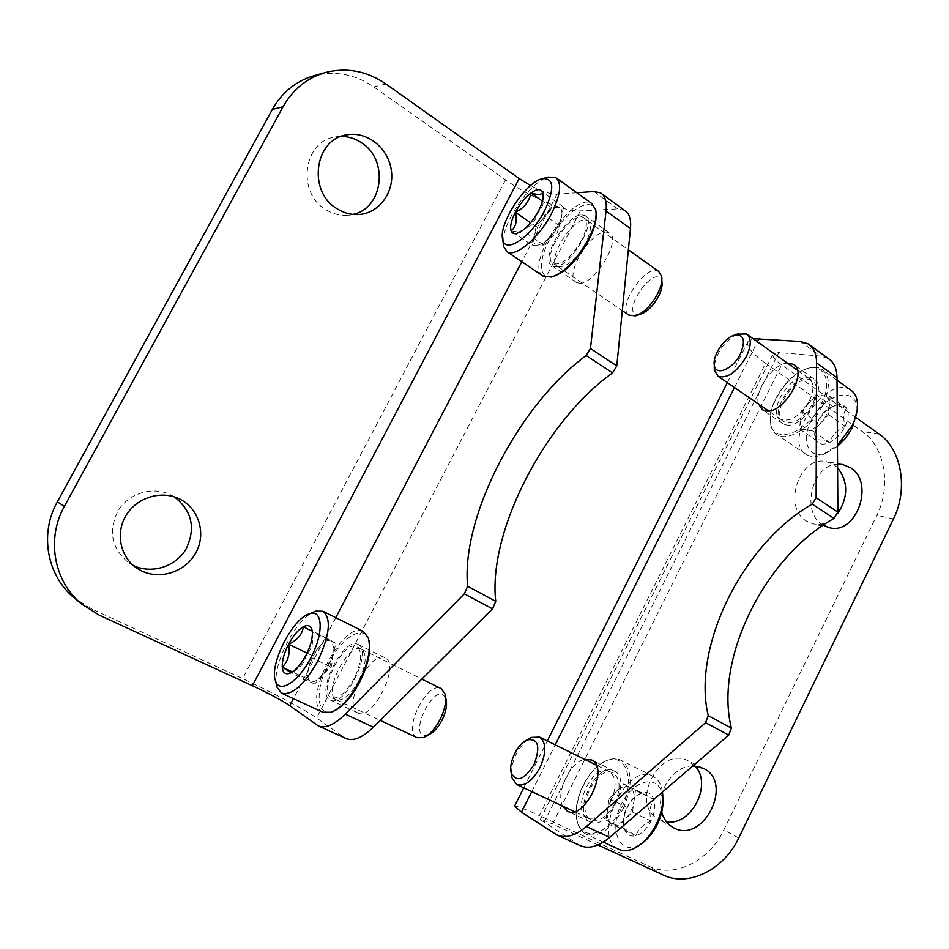 <?xml version="1.0" encoding="UTF-8"?>
<svg xmlns="http://www.w3.org/2000/svg" width="949" height="949" viewBox="0 0 949 949"><rect width="100%" height="100%" fill="white"/><g stroke="black" fill="none" stroke-linecap="round" stroke-linejoin="round"><path stroke-width="0.71" stroke-dasharray="4.75 3.56" d="M694.941 765.985L688.31 760.908C659.662 744.751 628.985 804.455 658.559 819.224L666.495 821.822M837.587 467.727L834.183 464.868L826.152 461.594C799.355 455.105 782.118 507.359 806.531 521.131L813.079 523.919C822.32 525.639 830.505 522.235 837.635 513.729M765.606 363.325L862.297 431.534C884.978 446.849 891.514 486.363 876.817 515.378L723.838 829.936C709.437 860.873 674.264 878.572 649.069 866.283L539.34 815.606L765.606 363.325C751.276 352.992 745.523 345.472 748.358 340.75L753.02 338.627M661.726 812.142C655.617 792.19 673.743 765.475 692.853 765.938M823.186 525.177C800.375 513.207 811.846 464.381 837.564 464.203M856.022 417.631L781.656 364.843C774.574 359.695 771.751 355.97 773.198 353.669L778.797 352.565L820.482 356.065L800.387 341.486M597.929 844.954L552.52 824.029L781.656 364.843M579.875 845.476L540.218 819.592C540.289 818.833 544.394 820.316 552.52 824.029M514.536 806.14C516.695 805.843 524.963 809.011 539.34 815.606M758.476 404.001C754.17 390.632 773.162 363.692 787.397 363.111M562.543 806.045C555.521 792.818 570.088 762.023 584.572 759.307M786.294 424.938C803.815 429.007 829.118 386.314 813.649 378.758C797.741 367.821 765.784 414.95 782.996 423.8L786.294 424.938M589.448 821.466L590.195 821.87C607.787 832.095 632.876 778.619 614.157 771.062C596.98 761.039 571.856 812.083 589.448 821.466M828.24 358.52L820.482 356.065M341.154 136.395L335.305 136.941C303.324 141.045 296.491 192.671 325.531 209.456C332.316 213.762 339.517 215.708 347.144 215.269L352.886 214.391M174.379 496.896L170.108 494.559C152.338 486.054 128.495 493.361 117.984 510.965C108.008 531.689 111.685 549.032 129.017 563.006L133.275 565.438M316.551 724.858L344.25 737.527L316.634 717.99C305.353 709.911 271.07 691.691 242.647 678.618L91.472 608.807L74.461 598.06M624.561 210.346L617.763 208.899L580.42 210.88C564.94 211.971 530.266 197.511 505.544 179.871L373.799 86.928C354.95 74.081 334.914 70.368 313.704 75.813M576.838 192.766L557.087 194.213C550.681 194.355 541.843 191.473 530.574 185.589M357.168 712.58L357.773 712.924C372.103 721.833 400.822 664.514 385.401 658.001L385.187 657.894C371.047 649.235 342.625 704.502 357.168 712.58M579.305 283.229C594.738 285.151 622.366 238.436 609.128 232.79L605.794 232.03C589.875 231.319 563.481 276.705 576.458 282.494L579.305 283.229M344.25 737.527L345.756 738.429M358.283 644.608C373.301 650.907 344.155 708.761 330.24 700.018C314.831 693.719 343.953 635.877 358.081 644.501L358.283 644.608M581.713 214.865L584.975 215.553C599.317 221.912 564.572 274.819 552.069 265.803C539.412 260.263 566.067 214.45 581.713 214.865M312.363 631.714L312.316 631.832C314.107 641.31 312.019 649.045 306.064 655.059C304.866 662.793 299.801 668.713 290.857 672.805L291.011 672.687M276.527 684.964C272.138 665.7 294.807 620.753 312.945 612.354M322.933 712.296C300.548 702.948 342.909 619.021 363.455 631.5M334.001 711.015L332.802 711.501C316.598 717.634 314.558 690.658 328.164 664.193C341.332 637.526 363.918 623.339 368.734 639.733L368.995 640.682M354.238 678.345C346.017 692.758 338.461 699.259 331.557 697.823C316.859 692.533 344.202 638.202 357.109 646.85C362.613 651.88 361.652 662.378 354.238 678.345M358.864 680.552C350.75 694.81 343.265 701.216 336.397 699.781L336.195 699.686C322.114 693.944 348.532 641.405 361.439 649.282L361.64 649.389C367.109 654.383 366.184 664.774 358.864 680.552M417.074 737.693C401.937 731.43 427.204 680.243 441.202 688.618M428.616 734.87C403.669 742.604 437.074 674.751 446.03 699.377M319.35 646.838C324.214 641.358 328.212 639.329 331.32 640.765L326.788 638.167L311.936 655.462L305.851 678.238L314.712 684.063L329.908 666.53L335.91 643.41L331.32 640.765L333.965 648.392L332.008 657.977L326.112 670.196L318.567 678.962C315.115 681.679 312.34 682.402 310.252 681.133C307.512 678.95 307.061 674.181 308.911 666.803L313.111 656.186L319.35 646.838M335.91 643.41L312.316 631.832M326.788 638.167L303.455 626.708M311.936 655.462L307.049 653.114M305.851 678.238L292.434 671.904M314.712 684.063L290.857 672.805M329.908 666.53L306.064 655.059M543.136 194.747C544.335 202.125 542.792 207.523 538.486 210.963C536.6 219.824 531.286 226.337 522.543 230.488L520.562 232.351L511.12 230.88L532.069 245.269L543.682 245.079L559.602 225.791L563.54 207.012L551.701 207.701L543.907 217.214C549.032 211.117 553.587 207.843 557.585 207.357C560.966 207.309 562.389 209.8 561.844 214.806L561.583 216.36C560.1 222.647 556.778 229.017 551.618 235.459L543.35 243.122L537.834 245.174C534.192 244.972 532.947 241.9 534.121 235.933L532.069 245.269M503.136 242.505C501.997 222.813 530.515 181.295 548.249 177.131M542.816 275.934C524.761 263.786 573.481 191.176 591.678 203.454M553.042 276.622C537.122 281.011 538.024 256.23 553.836 232.41C569.27 208.377 592.734 196.028 595.818 211.354L596.091 213.027M581.512 240.358C571.369 257.345 562.045 265.174 553.564 263.834C539.922 258.247 572.069 209.041 583.777 217.712C587.858 221.236 587.099 228.78 581.512 240.358M585.58 243.3C575.545 260.097 566.316 267.82 557.893 266.467L557.704 266.372C544.702 260.406 575.818 212.801 587.585 220.785L587.763 220.892C591.832 224.403 591.097 231.864 585.58 243.3M628.724 315.056C616.506 306.764 646.459 262.98 658.677 271.426M640.611 314.178C616.02 319.339 655.913 259.136 661.939 282.055M534.121 235.933L537.692 226.621L543.907 217.214L536.149 226.669L534.121 235.933M563.54 207.012L542.626 192.137M551.701 207.701L542.425 201.141M536.149 226.669L530.574 222.79M543.682 245.079L522.543 230.488M559.602 225.791L538.486 210.963M832.724 406.469C825.108 409.932 820.078 415.247 817.635 422.412L814.764 432.744L816.021 440.312C817.884 439.209 822.439 439.933 829.687 442.471C832.119 435.318 837.267 429.933 845.12 426.315C842.973 418.438 843.447 412.412 846.555 408.224C840.434 406.136 836.176 405.413 833.756 406.053L832.724 406.469C826.449 409.814 821.407 415.128 817.635 422.412L814.586 435.318L816.021 440.312C818.797 444.512 823.352 445.235 829.687 442.471C836.081 439.197 841.229 433.812 845.12 426.315C848.631 418.77 849.106 412.744 846.555 408.224C844.076 404.677 840.209 403.776 834.954 405.52L832.724 406.469L816.413 394.926L830.15 396.552L828.584 414.701L813.103 431.024L799.544 428.995L800.41 419.98C800.019 425.769 801.976 429.102 806.282 430.004C810.837 430.455 815.689 428.082 820.826 422.886C825.82 417.394 828.667 411.641 829.367 405.591C829.675 399.766 827.623 396.48 823.234 395.733C818.643 395.436 813.839 397.868 808.821 403.005L816.413 394.926M857.018 411.071L857.018 408.497C856.318 387.631 829.616 392.079 814.847 414.452C799.414 436.386 806.223 460.834 826.603 452.887L837.445 446.398M850.541 389.992C826.804 373.752 780.861 441.249 806.401 454.535C810.731 457.027 816.14 457.098 822.629 454.749L837.445 445.235M822.902 404.796C830.565 387.595 830.173 375.733 821.727 369.22C817.801 366.919 812.949 366.705 807.184 368.58C788.287 374.226 767.907 404.321 770.434 422.649C771.062 428.331 773.293 432.353 777.148 434.713C788.216 442.234 812.522 426.706 822.902 404.796M821.288 404.108C833.032 381.379 824.076 362.269 806.092 369.019C787.789 374.487 768.014 403.681 770.469 421.439C771.442 445.603 807.208 434.345 821.288 404.108M813.091 403.076C818.05 391.937 817.682 384.381 812.024 380.395C797.374 371.284 768.963 413.171 783.886 421.736C793.744 425.14 803.483 418.912 813.091 403.076M809.485 400.62C814.301 389.861 814.076 382.435 808.797 378.354L808.465 378.165C793.993 369.173 765.819 410.715 780.576 419.173L780.897 419.375C790.659 422.305 800.185 416.053 809.485 400.62M737.053 334.167C724.775 340.94 717.183 351.415 714.265 365.579M808.821 403.005L803.068 411.285L800.41 419.98L801.276 411.047L808.821 403.005M813.103 431.024L829.687 442.471M799.544 428.995L816.021 440.312M801.276 411.047L817.635 422.412M830.15 396.552L846.555 408.224M828.584 414.701L845.12 426.315M641.987 792.889L638.119 794.859C632.425 798.216 628.843 802.415 627.36 807.469C623.849 812.32 622.663 818.524 623.813 826.093L624.3 828.714L636.02 835.701C637.977 829.45 642.971 824.539 650.978 820.968C649.009 812.368 649.982 805.179 653.897 799.402L641.987 792.889L639.412 793.957C634.608 796.626 630.587 801.122 627.36 807.469C624.015 814.479 622.864 821.015 623.896 827.089L624.3 828.714C626.34 834.717 630.243 837.042 636.02 835.701C641.904 833.756 646.886 828.845 650.978 820.968C654.727 812.902 655.7 805.713 653.897 799.402C651.69 793.53 647.728 791.347 641.987 792.889L623.754 783.933L635.522 790.398L632.449 812.047L617.467 826.935L605.889 820.019L607.502 809.295C606.601 816.235 607.989 820.944 611.642 823.459C615.545 825.5 619.982 824.183 624.94 819.509C629.792 814.444 632.805 808.334 633.991 801.181C634.81 794.171 633.339 789.485 629.602 787.148C625.64 785.286 621.251 786.674 616.411 791.312L623.754 783.933M662.853 797.694L662.544 795.487C658.831 772.842 632.437 779.687 620.919 805.191C608.606 830.351 619.899 856.14 639.567 844.788L641.714 843.459M662.461 792.071L662.283 790.98C660.907 783.696 657.787 778.785 652.936 776.246C626.66 761.134 590.753 837.267 618.772 849.272M623.315 808.489C633.22 784.859 632.366 768.761 620.788 760.173C616.328 758.037 611.239 758.322 605.509 761.062C587.799 769.01 572.211 801.786 577.087 821.158C578.546 827.504 581.5 831.81 585.936 834.076C598.973 838.014 611.429 829.485 623.315 808.489M621.714 807.646C636.53 779.176 624.786 750.457 604.513 761.703C587.336 769.402 572.211 801.193 576.945 819.96C580.8 842.51 608.594 835.666 621.714 807.646M614.738 803.637C621.109 788.394 620.444 778.156 612.769 772.937C596.636 764.574 574.299 811.692 590.764 819.568C599.044 822.475 607.04 817.16 614.738 803.637M610.729 801.691C616.957 786.935 616.447 776.851 609.211 771.454L608.843 771.276C592.911 763.02 570.74 809.746 587.004 817.516L587.372 817.718C595.521 820.173 603.303 814.835 610.729 801.691M528.012 739.354C517.252 748.5 511.736 760.149 511.44 774.301M616.411 791.312L610.622 799.544L607.502 809.295L609.104 798.667L616.411 791.312M617.467 826.935L636.02 835.701M605.889 820.019L624.3 828.714M609.104 798.667L627.36 807.469M635.522 790.398L653.897 799.402M632.449 812.047L650.978 820.968M893.484 518.901L876.817 515.378M738.737 837.991L723.838 829.936M578.048 844.444L554.951 833.886M663.256 875.061L649.069 866.283M879.011 433.942L862.297 431.534M531.76 791.585L555.212 744.835M734.467 387.536L757.432 341.77M543.967 822.522L778.797 352.565M505.544 179.871L242.647 678.618M593.837 191.52L617.763 208.899M385.911 83.975L373.799 86.928M99.028 615.047L91.472 608.807M580.42 210.88L316.634 717.99M557.087 194.213L521.82 261.699M335.792 617.669L293.466 698.654M523.741 787.812L547.3 740.932M727.314 382.637L748.358 340.75M540.218 819.592L773.198 353.669M842.534 464.452L826.152 461.594M829.236 527.656L813.079 523.919M703.007 768.132L688.31 760.908M672.9 827.338L658.559 819.224M614.157 771.062L591.524 759.876M590.195 821.87L567.466 811.229M813.649 378.758L794.36 364.985M782.996 423.8L762.533 409.802M557.36 835.179L556.755 834.895M810.019 345.258L808.074 343.846M178.946 498.7L170.108 494.559M137.19 568.404L129.017 563.006M346.848 134.829L335.305 136.941M358.758 214.521L347.144 215.269M552.069 265.803L576.458 282.494M584.975 215.553L609.128 232.79M330.24 700.018L357.773 712.924M358.081 644.501L385.187 657.894M600.503 192.837L602.093 193.999M312.375 631.714L312.209 631.002M368.734 639.733L368.39 638.108M332.802 711.501L331.272 712.236M361.64 649.389L357.109 646.85M336.397 699.781L331.557 697.823M336.195 699.686L380.252 720.386M361.439 649.282L421.854 679.081M445.556 696.791L445.034 693.921M426.599 735.938L423.622 737.515M318.567 678.962L331.557 666.103L333.965 648.392M520.562 232.351L517.395 233.252M555.628 177.487L556.755 178.293M595.818 211.354L595.699 209.658M552.947 276.645L551.511 277.084M587.763 220.892L583.777 217.712M557.893 266.467L553.564 263.834M557.704 266.372L622.307 310.655M587.585 220.785L628.368 249.824M661.868 280.275L661.726 276.408M636.838 315.436L635.522 315.887M543.35 243.122L557.277 232.908L561.844 214.806M833.756 406.042L834.954 405.52M814.764 432.744L814.586 435.318M857.018 408.497L857.493 403.859M826.603 452.887L822.629 454.749M837.018 380.241L821.727 369.22M806.401 454.535L777.148 434.713M770.469 421.439L770.434 422.649M806.092 369.019L807.184 368.58M780.576 419.173L783.886 421.736M808.465 378.165L812.024 380.395M808.797 378.354L797.433 370.264M747.302 334.558L746.46 333.953M780.897 419.375L768.595 410.941M638.119 794.859L639.412 793.957M623.813 826.093L623.896 827.089M662.544 795.487L662.283 790.98M639.567 844.788L635.925 847.504M652.936 776.246L620.788 760.173M603.327 842.131L585.936 834.076M576.945 819.96L577.087 821.158M604.513 761.703L605.509 761.062M587.004 817.516L590.764 819.568M608.843 771.276L612.769 772.937M609.211 771.454L596.186 765.036M587.372 817.718L574.323 811.585"/><path stroke-width="1.42" d="M666.495 821.822C691.524 826.247 712.877 784.064 694.941 765.985M837.635 513.729C848.37 497.122 848.359 481.795 837.587 467.727M597.929 844.954L663.256 875.061C688.654 887.434 724.17 869.379 738.737 837.991L893.484 518.901C908.335 489.482 901.835 449.446 879.011 433.942L856.022 417.631M692.853 765.938L703.351 768.31C734.68 782.735 702.497 845.595 672.9 827.338C667.396 824.123 663.671 819.058 661.726 812.142M837.564 464.203L842.534 464.452L850.612 467.774C875.156 482.721 856.366 535.521 829.236 527.656L823.186 525.177M810.019 345.258L828.24 358.52C833.898 362.115 836.816 368.497 837.006 377.643L837.872 512.092L834.017 518.439C764.977 556.541 713.838 659.365 731.406 728.097L728.761 735.072L609.721 837.398L586.411 826.532C575.224 835.879 565.331 838.667 556.755 834.895L521.44 812.166L514.536 806.14M837.872 512.092L816.128 497.715L816.579 362.898C816.484 353.728 813.649 347.381 808.074 343.846L800.387 341.486L753.02 338.627M787.397 363.111L793.388 364.297C808.667 371.688 783.127 414.784 765.784 410.905L762.533 409.802L758.476 404.001M584.572 759.307L591.773 760.007C609.827 767.919 584.382 821.158 567.229 811.11L562.543 806.045M586.411 826.532L705.558 722.675L708.262 715.641C691.536 646.767 743.316 543.113 812.237 504.121L816.128 497.715M557.36 835.179L579.875 845.476C588.582 849.308 598.534 846.615 609.721 837.398M352.886 214.391C383.159 208.495 389.137 159.99 361.51 142.777C355.223 138.554 348.437 136.431 341.154 136.395M133.275 565.438L133.394 565.497C151.662 574.43 175.767 566.672 186.087 549.008C195.968 528.225 192.066 510.859 174.379 496.896M57.331 501.879C39.217 533.836 47.047 575.96 74.461 598.06L81.768 604.157C53.939 581.725 46.003 538.854 64.425 506.292L57.331 501.879L272.339 109.42C282.031 92.361 295.827 81.163 313.704 75.813L325.009 72.599C346.527 67.082 366.824 70.878 385.911 83.975L519.198 178.566L252.387 685.724L99.028 615.047L81.768 604.157M325.009 72.599C306.871 78.02 292.873 89.42 283.016 106.774L64.425 506.292M336.859 208.602C307.44 191.52 314.416 138.981 346.848 134.829C367.168 130.95 388.355 148.103 391.32 170.144C394.654 192.137 379.22 213.347 358.758 214.521C351.035 214.96 343.74 212.979 336.859 208.602M141.638 570.93L137.19 568.404C120.357 557.502 115.137 533.279 126.027 515.473C136.715 497.549 160.927 490.087 178.946 498.7C198.4 507.691 206.396 532.626 196.348 551.855C186.597 571.227 160.986 580.397 141.638 570.93M530.574 185.589L519.198 178.566M576.838 192.766L593.837 191.52L600.503 192.837C605.142 195.636 606.98 201.686 606.043 210.963L630.48 228.59C631.287 219.326 629.317 213.24 624.561 210.346L602.093 193.999M293.466 698.654L289.813 705.653L318.022 725.736C325.127 728.832 334.214 724.965 345.294 714.134L464.346 593.837L492.531 608.902L495.734 601.358C487.727 531.677 545.355 420.514 612.568 372.898L616.791 365.911L630.48 228.59M289.813 705.653C281.841 700.338 269.374 693.695 252.387 685.724M492.531 608.902L373.36 727.219C362.257 737.871 353.064 741.596 345.756 738.429L318.52 725.973M464.346 593.837L467.608 586.233C460.894 516.505 519.293 404.381 586.197 355.555L590.456 348.497L606.043 210.963M291.011 672.687L282.256 667.1C288.164 661.287 290.275 653.659 288.591 644.217C297.251 640.29 302.197 634.454 303.455 626.708L311.011 630.824M282.256 667.1C282.007 660.634 284.119 653.007 288.591 644.217C293.277 635.557 298.223 629.721 303.455 626.708C307.63 624.608 310.418 625.474 311.818 629.294L312.316 631.832C312.731 638.238 310.655 645.972 306.064 655.059C301.224 663.992 296.159 669.911 290.857 672.805L289.492 673.387C285.198 674.632 282.79 672.533 282.256 667.1L292.434 671.904M310.726 657.954C298.508 682.023 279.113 694.17 275.483 680.824C268.982 664.727 292.79 618.024 309.469 613.837C322.885 608.594 324.072 633.185 310.726 657.954M312.945 612.354L315.875 611.12L323.016 611.275C331.581 618.677 329.754 635.427 317.547 661.512C304.036 685.107 292.043 695.653 281.568 693.15L277.167 687.479L276.527 684.964M323.016 611.275L363.455 631.5L368.39 638.108C371.059 649.104 367.998 663.576 359.185 681.524C350.335 697.859 341.023 708.096 331.272 712.236L322.933 712.296L281.889 693.292M368.995 640.682C371.106 651.394 368.058 665.095 359.837 681.762C351.747 696.756 343.135 706.507 334.001 711.015M421.854 679.081L441.202 688.618L445.034 693.921C446.623 700.884 444.962 709.449 440.039 719.603C435.117 728.82 429.648 734.799 423.622 737.515L417.074 737.693L380.252 720.386M445.556 696.791L446.03 699.377C447.323 705.071 445.983 712.047 441.973 720.291C437.987 727.788 433.527 732.64 428.616 734.87L426.599 735.938M307.049 653.114L288.591 644.217M511.12 230.88C515.912 227.001 517.347 220.785 515.402 212.244C523.872 208.282 529.056 201.876 530.966 193.038C538.154 195.126 542.045 194.83 542.626 192.137L542.982 193.193C543.824 197.475 542.33 203.394 538.486 210.963C533.907 219.397 528.593 225.909 522.543 230.488L516.814 233.407C513.955 234.083 512.045 233.229 511.12 230.88C509.815 226.621 511.25 220.417 515.402 212.244C519.827 204.059 525.022 197.665 530.966 193.038C536.837 188.851 540.728 188.554 542.626 192.137L542.982 193.193M544.643 210.619C531.452 236.787 505.378 254.427 502.804 239.777C497.762 224.818 525.746 181.65 542.52 178.649C554.014 177.997 554.726 188.649 544.643 210.619M548.249 177.131L555.628 177.487C562.081 182.611 560.717 194.616 551.535 213.489C539.269 237.653 515.746 257.642 507.241 251.829L503.634 246.621L503.136 242.505M556.755 178.293L591.678 203.454L595.699 209.658C597.051 217.131 594.608 227.06 588.368 239.456C576.909 259.812 564.631 272.351 551.511 277.084L542.816 275.934M596.091 213.027C596.719 220.215 594.264 229.278 588.736 240.204C577.644 259.896 565.758 272.031 553.042 276.622L552.947 276.645M628.368 249.824L658.677 271.426L661.726 276.408C662.438 281.106 661.05 286.942 657.586 293.905C651.144 305.542 643.79 312.873 635.522 315.887L628.724 315.056M661.868 280.275L661.939 282.055C662.521 285.898 661.406 290.643 658.582 296.302C653.351 305.756 647.36 311.723 640.611 314.178L636.838 315.436M542.425 201.141L530.966 193.038M530.574 222.79L515.402 212.244M837.445 446.398L844.752 439.126L850.802 430.419L852.427 427.347L857.018 411.071M837.445 445.235L852.226 425.46C855.986 417.667 857.742 410.466 857.493 403.859C857.101 397.299 854.776 392.672 850.541 389.992L837.018 380.241M714.265 365.579L714.3 369.932L718.002 376.255C727.409 378.841 736.899 372.21 746.448 356.338C751.478 345.317 751.489 337.856 746.46 333.953L737.053 334.167M740.469 353.775C745.878 340.193 743.814 333.989 734.277 335.163C724.372 337.773 712.485 355.484 714.265 364.95C715.214 376.741 733.067 369.363 740.469 353.775M641.714 843.459C647.918 839.141 653.09 832.842 657.254 824.551C661.738 815.155 663.6 806.199 662.853 797.694M603.327 842.131L618.772 849.272C623.766 851.597 629.484 851.004 635.925 847.504C644.003 842.783 650.765 835.049 656.222 824.301C661.643 812.854 663.719 802.119 662.461 792.071M511.44 774.301L511.974 777.777L516.754 784.526C524.572 786.792 532.318 781.169 539.969 767.67C546.517 752.545 546.375 742.355 539.518 737.088L531.393 737.409L528.012 739.354M534.026 764.574C540.693 746.436 538.391 738.203 527.11 739.876C517.596 743.625 508.284 762.913 511.226 772.901C516.481 782.783 524.085 780.007 534.026 764.574M521.44 812.166L531.76 791.585M555.212 744.835L734.467 387.536M757.432 341.77L759.081 338.485M728.761 735.072L705.558 722.675M731.406 728.097L708.262 715.641M834.017 518.439L812.237 504.121M837.006 377.643L816.579 362.898M283.016 106.774L272.339 109.42M521.82 261.699L335.792 617.669M590.456 348.497L616.791 365.911M586.197 355.555L612.568 372.898M467.608 586.233L495.734 601.358M345.294 714.134L373.36 727.219M514.334 806.543L523.741 787.812M547.3 740.932L727.314 382.637M794.36 364.985L793.388 364.297M291.011 672.699L289.492 673.387M312.209 631.002L311.818 629.294M275.483 680.824L277.167 687.479M309.469 613.837L315.875 611.12M502.804 239.777L503.634 246.621M542.52 178.649L548.925 176.953M507.241 251.829L543.789 276.598M622.307 310.655L629.424 315.531M797.433 370.264L747.302 334.558M768.595 410.941L718.002 376.255M714.265 364.95L714.3 369.932M734.277 335.163L738.773 333.538M596.186 765.036L539.518 737.088M574.323 811.585L516.956 784.621M511.226 772.901L511.974 777.777M527.11 739.876L531.393 737.409"/></g></svg>
